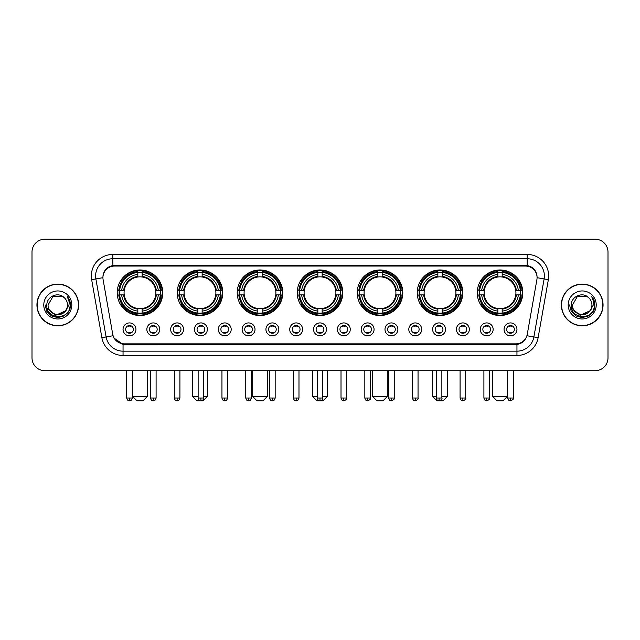 <?xml version="1.0" encoding="UTF-8"?>
<svg xmlns="http://www.w3.org/2000/svg" width="640" height="640" viewBox="0 0 640 640"><rect width="100%" height="100%" fill="white"/><g stroke="black" fill="none" stroke-linecap="round" stroke-linejoin="round"><path stroke-width="0.96" d="M357.224 292.744A22.784 22.784 0 0 0 380.008 315.528A22.784 22.784 0 0 0 402.792 292.744A22.784 22.784 0 0 0 380.008 269.968A22.784 22.784 0 0 0 357.224 292.744M177.2 292.744A22.784 22.784 0 0 0 199.984 315.528A22.784 22.784 0 0 0 222.768 292.744A22.784 22.784 0 0 0 199.984 269.968A22.784 22.784 0 0 0 177.2 292.744M237.208 292.744A22.784 22.784 0 0 0 259.992 315.528A22.784 22.784 0 0 0 282.776 292.744A22.784 22.784 0 0 0 259.992 269.968A22.784 22.784 0 0 0 237.208 292.744M297.216 292.744A22.784 22.784 0 0 0 320 315.528A22.784 22.784 0 0 0 342.784 292.744A22.784 22.784 0 0 0 320 269.968A22.784 22.784 0 0 0 297.216 292.744M417.232 292.744A22.784 22.784 0 0 0 440.016 315.528A22.784 22.784 0 0 0 462.8 292.744A22.784 22.784 0 0 0 440.016 269.968A22.784 22.784 0 0 0 417.232 292.744M477.24 292.744A22.784 22.784 0 0 0 500.024 315.528A22.784 22.784 0 0 0 522.8 292.744A22.784 22.784 0 0 0 500.024 269.968A22.784 22.784 0 0 0 477.24 292.744M117.2 292.744A22.784 22.784 0 0 0 139.976 315.528A22.784 22.784 0 0 0 162.76 292.744A22.784 22.784 0 0 0 139.976 269.968A22.784 22.784 0 0 0 117.2 292.744M159.752 329.368A6.448 6.448 0 0 1 153.304 335.816A6.448 6.448 0 0 1 146.856 329.368A6.448 6.448 0 0 1 153.304 322.92A6.448 6.448 0 0 1 159.752 329.368M149.432 329.368A3.872 3.872 0 0 0 153.304 333.24A3.872 3.872 0 0 0 157.176 329.368A3.872 3.872 0 0 0 153.304 325.504A3.872 3.872 0 0 0 149.432 329.368M183.568 329.368A6.448 6.448 0 0 1 177.12 335.816A6.448 6.448 0 0 1 170.672 329.368A6.448 6.448 0 0 1 177.12 322.92A6.448 6.448 0 0 1 183.568 329.368M173.248 329.368A3.872 3.872 0 0 0 177.12 333.24A3.872 3.872 0 0 0 180.984 329.368A3.872 3.872 0 0 0 177.12 325.504A3.872 3.872 0 0 0 173.248 329.368M207.376 329.368A6.448 6.448 0 0 1 200.928 335.816A6.448 6.448 0 0 1 194.48 329.368A6.448 6.448 0 0 1 200.928 322.92A6.448 6.448 0 0 1 207.376 329.368M197.064 329.368A3.872 3.872 0 0 0 200.928 333.24A3.872 3.872 0 0 0 204.8 329.368A3.872 3.872 0 0 0 200.928 325.504A3.872 3.872 0 0 0 197.064 329.368M231.192 329.368A6.448 6.448 0 0 1 224.744 335.816A6.448 6.448 0 0 1 218.296 329.368A6.448 6.448 0 0 1 224.744 322.92A6.448 6.448 0 0 1 231.192 329.368M220.88 329.368A3.872 3.872 0 0 0 224.744 333.24A3.872 3.872 0 0 0 228.616 329.368A3.872 3.872 0 0 0 224.744 325.504A3.872 3.872 0 0 0 220.88 329.368M255.008 329.368A6.448 6.448 0 0 1 248.56 335.816A6.448 6.448 0 0 1 242.112 329.368A6.448 6.448 0 0 1 248.56 322.92A6.448 6.448 0 0 1 255.008 329.368M244.688 329.368A3.872 3.872 0 0 0 248.56 333.24A3.872 3.872 0 0 0 252.424 329.368A3.872 3.872 0 0 0 248.56 325.504A3.872 3.872 0 0 0 244.688 329.368M278.824 329.368A6.448 6.448 0 0 1 272.376 335.816A6.448 6.448 0 0 1 265.928 329.368A6.448 6.448 0 0 1 272.376 322.92A6.448 6.448 0 0 1 278.824 329.368M268.504 329.368A3.872 3.872 0 0 0 272.376 333.24A3.872 3.872 0 0 0 276.24 329.368A3.872 3.872 0 0 0 272.376 325.504A3.872 3.872 0 0 0 268.504 329.368M302.632 329.368A6.448 6.448 0 0 1 296.184 335.816A6.448 6.448 0 0 1 289.736 329.368A6.448 6.448 0 0 1 296.184 322.92A6.448 6.448 0 0 1 302.632 329.368M292.32 329.368A3.872 3.872 0 0 0 296.184 333.24A3.872 3.872 0 0 0 300.056 329.368A3.872 3.872 0 0 0 296.184 325.504A3.872 3.872 0 0 0 292.32 329.368M326.448 329.368A6.448 6.448 0 0 1 320 335.816A6.448 6.448 0 0 1 313.552 329.368A6.448 6.448 0 0 1 320 322.92A6.448 6.448 0 0 1 326.448 329.368M316.128 329.368A3.872 3.872 0 0 0 320 333.24A3.872 3.872 0 0 0 323.872 329.368A3.872 3.872 0 0 0 320 325.504A3.872 3.872 0 0 0 316.128 329.368M350.264 329.368A6.448 6.448 0 0 1 343.816 335.816A6.448 6.448 0 0 1 337.368 329.368A6.448 6.448 0 0 1 343.816 322.92A6.448 6.448 0 0 1 350.264 329.368M339.944 329.368A3.872 3.872 0 0 0 343.816 333.24A3.872 3.872 0 0 0 347.68 329.368A3.872 3.872 0 0 0 343.816 325.504A3.872 3.872 0 0 0 339.944 329.368M374.072 329.368A6.448 6.448 0 0 1 367.624 335.816A6.448 6.448 0 0 1 361.176 329.368A6.448 6.448 0 0 1 367.624 322.92A6.448 6.448 0 0 1 374.072 329.368M363.76 329.368A3.872 3.872 0 0 0 367.624 333.24A3.872 3.872 0 0 0 371.496 329.368A3.872 3.872 0 0 0 367.624 325.504A3.872 3.872 0 0 0 363.76 329.368M397.888 329.368A6.448 6.448 0 0 1 391.44 335.816A6.448 6.448 0 0 1 384.992 329.368A6.448 6.448 0 0 1 391.44 322.92A6.448 6.448 0 0 1 397.888 329.368M387.576 329.368A3.872 3.872 0 0 0 391.44 333.24A3.872 3.872 0 0 0 395.312 329.368A3.872 3.872 0 0 0 391.44 325.504A3.872 3.872 0 0 0 387.576 329.368M421.704 329.368A6.448 6.448 0 0 1 415.256 335.816A6.448 6.448 0 0 1 408.808 329.368A6.448 6.448 0 0 1 415.256 322.92A6.448 6.448 0 0 1 421.704 329.368M411.384 329.368A3.872 3.872 0 0 0 415.256 333.24A3.872 3.872 0 0 0 419.12 329.368A3.872 3.872 0 0 0 415.256 325.504A3.872 3.872 0 0 0 411.384 329.368M445.52 329.368A6.448 6.448 0 0 1 439.072 335.816A6.448 6.448 0 0 1 432.624 329.368A6.448 6.448 0 0 1 439.072 322.92A6.448 6.448 0 0 1 445.52 329.368M435.2 329.368A3.872 3.872 0 0 0 439.072 333.24A3.872 3.872 0 0 0 442.936 329.368A3.872 3.872 0 0 0 439.072 325.504A3.872 3.872 0 0 0 435.2 329.368M469.328 329.368A6.448 6.448 0 0 1 462.88 335.816A6.448 6.448 0 0 1 456.432 329.368A6.448 6.448 0 0 1 462.88 322.92A6.448 6.448 0 0 1 469.328 329.368M459.016 329.368A3.872 3.872 0 0 0 462.88 333.24A3.872 3.872 0 0 0 466.752 329.368A3.872 3.872 0 0 0 462.88 325.504A3.872 3.872 0 0 0 459.016 329.368M493.144 329.368A6.448 6.448 0 0 1 486.696 335.816A6.448 6.448 0 0 1 480.248 329.368A6.448 6.448 0 0 1 486.696 322.92A6.448 6.448 0 0 1 493.144 329.368M482.824 329.368A3.872 3.872 0 0 0 486.696 333.24A3.872 3.872 0 0 0 490.568 329.368A3.872 3.872 0 0 0 486.696 325.504A3.872 3.872 0 0 0 482.824 329.368M516.96 329.368A6.448 6.448 0 0 1 510.512 335.816A6.448 6.448 0 0 1 504.064 329.368A6.448 6.448 0 0 1 510.512 322.92A6.448 6.448 0 0 1 516.96 329.368M506.64 329.368A3.872 3.872 0 0 0 510.512 333.24A3.872 3.872 0 0 0 514.376 329.368A3.872 3.872 0 0 0 510.512 325.504A3.872 3.872 0 0 0 506.64 329.368M135.936 329.368A6.448 6.448 0 0 1 129.488 335.816A6.448 6.448 0 0 1 123.04 329.368A6.448 6.448 0 0 1 129.488 322.92A6.448 6.448 0 0 1 135.936 329.368M125.624 329.368A3.872 3.872 0 0 0 129.488 333.24A3.872 3.872 0 0 0 133.36 329.368A3.872 3.872 0 0 0 129.488 325.504A3.872 3.872 0 0 0 125.624 329.368M103.104 279.672A11.608 11.608 0 0 1 114.528 266.056L525.472 266.056A11.608 11.608 0 0 1 536.896 279.672L527.272 334.264A11.608 11.608 0 0 1 515.84 343.856L124.16 343.856A11.608 11.608 0 0 1 112.728 334.264L103.104 279.672M119.24 294.896A20.848 20.848 0 0 1 119.24 290.6M479.288 294.896A20.848 20.848 0 0 1 479.288 290.6M419.28 294.896A20.848 20.848 0 0 1 419.28 290.6M299.264 294.896A20.848 20.848 0 0 1 299.264 290.6M239.256 294.896A20.848 20.848 0 0 1 239.256 290.6M179.248 294.896A20.848 20.848 0 0 1 179.248 290.6M359.272 294.896A20.848 20.848 0 0 1 359.272 290.6M36.944 304.952A20.848 20.848 0 0 0 57.792 325.8A20.848 20.848 0 0 0 78.64 304.952A20.848 20.848 0 0 0 57.792 284.104A20.848 20.848 0 0 0 36.944 304.952M561.36 304.952A20.848 20.848 0 0 0 582.208 325.8A20.848 20.848 0 0 0 603.056 304.952A20.848 20.848 0 0 0 582.208 284.104A20.848 20.848 0 0 0 561.36 304.952M102.976 275.944L102.944 277.68L102.976 275.944C103.872 270.224 107.152 266.76 112.808 265.536L527.192 265.536C532.84 266.752 536.12 270.216 537.024 275.944L537.056 277.68M112.808 254.448L527.192 254.448A21.496 21.496 0 0 1 548.352 279.672L538.12 337.704A21.496 21.496 0 0 1 516.952 355.464L123.048 355.464A21.496 21.496 0 0 1 101.88 337.704L91.648 279.672A21.496 21.496 0 0 1 112.808 254.448L112.808 258.744L527.192 258.744A17.192 17.192 0 0 1 544.12 278.928L533.888 336.952A17.192 17.192 0 0 1 516.952 351.168L123.048 351.168A17.192 17.192 0 0 1 106.112 336.952L95.88 278.928A17.192 17.192 0 0 1 112.808 258.744L112.904 265.52M106.072 269.064L109.16 266.728M109.264 266.672L112.264 265.632M516.952 355.464L516.952 344.424C522.064 343.576 525.368 340.672 526.872 335.72C525.376 340.672 522.072 343.568 516.952 344.424L124.384 344.504L123.048 344.424L113.992 338.056M535.912 271.96L537.024 275.944M608 252.08A12.896 12.896 0 0 0 595.104 239.192L44.896 239.192A12.896 12.896 0 0 0 32 252.08L32 357.824A12.896 12.896 0 0 0 44.896 370.72L595.104 370.72A12.896 12.896 0 0 0 608 357.824L608 252.08L608 357.824M526.92 335.728L533.888 336.952L544.12 278.928L548.352 279.672M32 252.08L32 357.824M595.104 239.192L44.896 239.192M44.896 370.72L595.104 370.72M78.424 304.952A20.632 20.632 0 0 0 57.792 284.32A20.632 20.632 0 0 0 37.16 304.952A20.632 20.632 0 0 0 57.792 325.592A20.632 20.632 0 0 0 78.424 304.952M65.856 310.68L55.72 315.272L47.128 308.104M67.504 304.952C68.104 317.488 47.48 317.488 48.08 304.952L52.936 296.544L62.648 296.544L64.152 297.616C58.192 291.368 46.712 296.512 46.824 304.952C45.728 319.952 70.048 320.344 70.44 305.68L70.464 304.952C70.424 301.768 69.368 298.968 67.28 296.56C68.864 299.16 69.424 301.96 68.952 304.952L65.232 311.2A9.712 9.712 0 0 0 67.504 304.952C68.104 317.488 47.48 317.488 48.08 304.952L52.936 296.544L62.648 296.544L64.152 297.616L62.648 296.544L52.936 296.544L48.08 304.952C47.48 317.488 68.104 317.488 67.504 304.952A9.712 9.712 0 0 0 64.152 297.616M65.232 311.2C60.08 318.168 47.568 313.712 48.08 304.952M43.776 304.952A14.016 14.016 0 0 0 57.792 318.968A14.016 14.016 0 0 0 71.808 304.952A14.016 14.016 0 0 0 57.792 290.944A14.016 14.016 0 0 0 43.776 304.952M67.28 296.56L70.456 305.32L69.864 301.12L70.456 305.32L69.864 301.12L70.456 305.32L67.376 296.664L70.456 305.32L67.376 296.664L70.464 304.952L68.76 311.288L64.128 315.928L57.792 317.624L51.456 315.928L46.816 311.288L45.12 304.952M67.376 296.664L70.456 305.328M602.84 304.952A20.632 20.632 0 0 0 582.208 284.32A20.632 20.632 0 0 0 561.576 304.952A20.632 20.632 0 0 0 582.208 325.592A20.632 20.632 0 0 0 602.84 304.952M590.272 310.68L580.136 315.272L571.544 308.104M591.92 304.952C592.52 317.488 571.896 317.488 572.496 304.952L577.352 296.544L587.064 296.544L588.576 297.616C582.608 291.368 571.136 296.512 571.24 304.952C570.152 319.952 594.464 320.344 594.856 305.68L594.88 304.952C594.84 301.768 593.784 298.968 591.696 296.56C593.28 299.16 593.84 301.96 593.376 304.952L589.656 311.2A9.712 9.712 0 0 0 591.92 304.952C592.52 317.488 571.896 317.488 572.496 304.952L577.352 296.544L587.064 296.544L588.576 297.616L587.064 296.544L577.352 296.544L572.496 304.952C571.896 317.488 592.52 317.488 591.92 304.952A9.712 9.712 0 0 0 588.576 297.616M589.656 311.2C584.496 318.168 571.992 313.712 572.496 304.952M568.192 304.952A14.016 14.016 0 0 0 582.208 318.968A14.016 14.016 0 0 0 596.224 304.952A14.016 14.016 0 0 0 582.208 290.944A14.016 14.016 0 0 0 568.192 304.952M591.696 296.56L594.872 305.32L594.28 301.12L594.872 305.32L594.28 301.12L594.872 305.32L591.792 296.664L594.872 305.32L591.792 296.664L594.88 304.952L593.184 311.288L588.544 315.928L582.208 317.624L575.872 315.928L571.24 311.288L569.536 304.952M591.792 296.664L594.872 305.328M142.984 400.808L136.968 400.808L132.672 396.512L147.288 396.512L142.984 400.808M142.128 313.096L142.128 313.96A21.32 21.32 0 0 0 161.192 294.896L160.328 294.896A20.464 20.464 0 0 1 142.128 313.096L142.128 311.104A18.48 18.48 0 0 0 158.336 294.896L155.736 294.896A15.904 15.904 0 0 0 142.128 276.992L142.128 272.4A20.464 20.464 0 0 1 160.328 290.6L161.192 290.6A21.32 21.32 0 0 0 142.128 271.536L142.128 272.4M119.632 294.896L118.768 294.896A21.32 21.32 0 0 0 137.832 313.96L137.832 313.096A20.464 20.464 0 0 1 119.632 294.896L121.624 294.896A18.48 18.48 0 0 0 137.832 311.104L137.832 308.504A15.904 15.904 0 0 0 155.736 294.896L156.376 294.896A16.536 16.536 0 0 1 142.128 309.144L142.128 311.104M137.832 272.4L137.832 271.536A21.32 21.32 0 0 0 118.768 290.6L119.632 290.6A20.464 20.464 0 0 1 137.832 272.4L137.832 274.392A18.48 18.48 0 0 0 121.624 290.6L124.216 290.6A15.904 15.904 0 0 0 137.832 308.504L137.832 309.144A16.536 16.536 0 0 1 123.584 294.896L121.624 294.896M119.672 294.896A20.416 20.416 0 0 1 119.672 290.6M142.128 272.44A20.416 20.416 0 0 0 137.832 272.44M160.28 290.6A20.416 20.416 0 0 1 160.28 294.896M160.328 290.6L158.336 290.6A18.48 18.48 0 0 0 142.128 274.392M158.336 294.896L160.328 294.896M137.832 311.104L137.832 313.096M155.736 290.6L158.336 290.6M155.736 294.896A15.904 15.904 0 0 1 142.128 308.504L142.128 309.144M137.832 308.504A15.904 15.904 0 0 1 124.216 294.896L123.584 294.896M142.128 313.048A20.416 20.416 0 0 1 137.832 313.048M121.624 290.6L119.632 290.6M137.832 276.96L137.832 274.392M142.128 276.992A15.904 15.904 0 0 0 124.216 290.6L123.584 290.6A16.536 16.536 0 0 1 137.832 276.352M142.128 276.96L142.128 276.352A16.536 16.536 0 0 1 156.376 290.6M122.096 281.144L120.872 281.144A22.352 22.352 0 0 1 162.328 292.744A22.352 22.352 0 0 1 120.872 304.352L122.096 304.352M203.728 396.512L207.296 396.512L202.992 400.808L196.976 400.808L192.68 396.512L198.136 396.512M202.136 313.096L202.136 313.96A21.32 21.32 0 0 0 221.2 294.896L220.336 294.896A20.464 20.464 0 0 1 202.136 313.096L202.136 311.104A18.48 18.48 0 0 0 218.344 294.896L215.744 294.896A15.904 15.904 0 0 0 202.136 276.992L202.136 272.4A20.464 20.464 0 0 1 220.336 290.6L221.2 290.6A21.32 21.32 0 0 0 202.136 271.536L202.136 272.4M179.64 294.896L178.776 294.896A21.32 21.32 0 0 0 197.84 313.96L197.84 313.096A20.464 20.464 0 0 1 179.64 294.896L181.624 294.896A18.48 18.48 0 0 0 197.84 311.104L197.84 308.504A15.904 15.904 0 0 0 215.744 294.896L216.376 294.896A16.536 16.536 0 0 1 202.136 309.144L202.136 311.104M197.84 272.4L197.84 271.536A21.32 21.32 0 0 0 178.776 290.6L179.64 290.6A20.464 20.464 0 0 1 197.84 272.4L197.84 274.392A18.48 18.48 0 0 0 181.624 290.6L184.224 290.6A15.904 15.904 0 0 0 197.84 308.504L197.84 309.144A16.536 16.536 0 0 1 183.592 294.896L181.624 294.896M179.68 294.896A20.416 20.416 0 0 1 179.68 290.6M202.136 272.44A20.416 20.416 0 0 0 197.84 272.44M220.288 290.6A20.416 20.416 0 0 1 220.288 294.896M220.336 290.6L218.344 290.6A18.48 18.48 0 0 0 202.136 274.392M218.344 294.896L220.336 294.896M197.84 311.104L197.84 313.096M215.744 290.6L218.344 290.6M215.744 294.896A15.904 15.904 0 0 1 202.136 308.504L202.136 309.144M197.84 308.504A15.904 15.904 0 0 1 184.224 294.896L183.592 294.896M202.136 313.048A20.416 20.416 0 0 1 197.84 313.048M181.624 290.6L179.64 290.6M197.84 276.96L197.84 274.392M202.136 276.992A15.904 15.904 0 0 0 184.224 290.6L183.592 290.6A16.536 16.536 0 0 1 197.84 276.352M202.136 276.96L202.136 276.352A16.536 16.536 0 0 1 216.376 290.6M182.104 281.144L180.88 281.144A22.352 22.352 0 0 1 222.336 292.744A22.352 22.352 0 0 1 180.88 304.352L182.104 304.352M263 400.808L256.984 400.808L252.688 396.512L267.304 396.512L263 400.808M262.144 313.096L262.144 313.96A21.32 21.32 0 0 0 281.208 294.896L280.344 294.896A20.464 20.464 0 0 1 262.144 313.096L262.144 311.104A18.48 18.48 0 0 0 278.352 294.896L275.752 294.896A15.904 15.904 0 0 0 262.144 276.992L262.144 272.4A20.464 20.464 0 0 1 280.344 290.6L281.208 290.6A21.32 21.32 0 0 0 262.144 271.536L262.144 272.4M239.648 294.896L238.784 294.896A21.32 21.32 0 0 0 257.84 313.96L257.84 313.096A20.464 20.464 0 0 1 239.648 294.896L241.632 294.896A18.48 18.48 0 0 0 257.84 311.104L257.84 308.504A15.904 15.904 0 0 0 275.752 294.896L276.384 294.896A16.536 16.536 0 0 1 262.144 309.144L262.144 311.104M257.84 272.4L257.84 271.536A21.32 21.32 0 0 0 238.784 290.6L239.648 290.6A20.464 20.464 0 0 1 257.84 272.4L257.84 274.392A18.48 18.48 0 0 0 241.632 290.6L244.232 290.6A15.904 15.904 0 0 0 257.84 308.504L257.84 309.144A16.536 16.536 0 0 1 243.6 294.896L241.632 294.896M239.688 294.896A20.416 20.416 0 0 1 239.688 290.6M262.144 272.44A20.416 20.416 0 0 0 257.84 272.44M280.296 290.6A20.416 20.416 0 0 1 280.296 294.896M280.344 290.6L278.352 290.6A18.48 18.48 0 0 0 262.144 274.392M278.352 294.896L280.344 294.896M257.84 311.104L257.84 313.096M275.752 290.6L278.352 290.6M275.752 294.896A15.904 15.904 0 0 1 262.144 308.504L262.144 309.144M257.84 308.504A15.904 15.904 0 0 1 244.232 294.896L243.6 294.896M262.144 313.048A20.416 20.416 0 0 1 257.84 313.048M241.632 290.6L239.648 290.6M257.84 276.96L257.84 274.392M262.144 276.992A15.904 15.904 0 0 0 244.232 290.6L243.6 290.6A16.536 16.536 0 0 1 257.84 276.352M262.144 276.96L262.144 276.352A16.536 16.536 0 0 1 276.384 290.6M242.104 281.144L240.888 281.144A22.352 22.352 0 0 1 282.344 292.744A22.352 22.352 0 0 1 240.888 304.352L242.104 304.352M322.792 396.512L327.304 396.512L323.008 400.808L316.992 400.808L312.696 396.512L317.208 396.512M322.152 313.096L322.152 313.96A21.32 21.32 0 0 0 341.208 294.896L340.344 294.896A20.464 20.464 0 0 1 322.152 313.096L322.152 311.104A18.48 18.48 0 0 0 338.36 294.896L335.76 294.896A15.904 15.904 0 0 0 322.152 276.992L322.152 272.4A20.464 20.464 0 0 1 340.344 290.6L341.208 290.6A21.32 21.32 0 0 0 322.152 271.536L322.152 272.4M299.656 294.896L298.792 294.896A21.32 21.32 0 0 0 317.848 313.96L317.848 313.096A20.464 20.464 0 0 1 299.656 294.896L301.64 294.896A18.48 18.48 0 0 0 317.848 311.104L317.848 308.504A15.904 15.904 0 0 0 335.76 294.896L336.392 294.896A16.536 16.536 0 0 1 322.152 309.144L322.152 311.104M317.848 272.4L317.848 271.536A21.32 21.32 0 0 0 298.792 290.6L299.656 290.6A20.464 20.464 0 0 1 317.848 272.4L317.848 274.392A18.48 18.48 0 0 0 301.64 290.6L304.24 290.6A15.904 15.904 0 0 0 317.848 308.504L317.848 309.144A16.536 16.536 0 0 1 303.608 294.896L301.64 294.896M299.696 294.896A20.416 20.416 0 0 1 299.696 290.6M322.152 272.44A20.416 20.416 0 0 0 317.848 272.44M340.304 290.6A20.416 20.416 0 0 1 340.304 294.896M340.344 290.6L338.36 290.6A18.48 18.48 0 0 0 322.152 274.392M338.36 294.896L340.344 294.896M317.848 311.104L317.848 313.096M335.76 290.6L338.36 290.6M335.76 294.896A15.904 15.904 0 0 1 322.152 308.504L322.152 309.144M317.848 308.504A15.904 15.904 0 0 1 304.24 294.896L303.608 294.896M322.152 313.048A20.416 20.416 0 0 1 317.848 313.048M301.64 290.6L299.656 290.6M317.848 276.96L317.848 274.392M322.152 276.992A15.904 15.904 0 0 0 304.24 290.6L303.608 290.6A16.536 16.536 0 0 1 317.848 276.352M322.152 276.96L322.152 276.352A16.536 16.536 0 0 1 336.392 290.6M302.112 281.144L300.896 281.144A22.352 22.352 0 0 1 342.352 292.744A22.352 22.352 0 0 1 300.896 304.352L302.112 304.352M383.016 400.808L377 400.808L372.696 396.512L387.312 396.512L383.016 400.808M382.16 313.096L382.16 313.96A21.32 21.32 0 0 0 401.216 294.896L400.352 294.896A20.464 20.464 0 0 1 382.16 313.096L382.16 311.104A18.48 18.48 0 0 0 398.368 294.896L395.768 294.896A15.904 15.904 0 0 0 382.16 276.992L382.16 272.4A20.464 20.464 0 0 1 400.352 290.6L401.216 290.6A21.32 21.32 0 0 0 382.16 271.536L382.16 272.4M359.656 294.896L358.792 294.896A21.32 21.32 0 0 0 377.856 313.96L377.856 313.096A20.464 20.464 0 0 1 359.656 294.896L361.648 294.896A18.48 18.48 0 0 0 377.856 311.104L377.856 308.504A15.904 15.904 0 0 0 395.768 294.896L396.4 294.896A16.536 16.536 0 0 1 382.16 309.144L382.16 311.104M377.856 272.4L377.856 271.536A21.32 21.32 0 0 0 358.792 290.6L359.656 290.6A20.464 20.464 0 0 1 377.856 272.4L377.856 274.392A18.48 18.48 0 0 0 361.648 290.6L364.248 290.6A15.904 15.904 0 0 0 377.856 308.504L377.856 309.144A16.536 16.536 0 0 1 363.616 294.896L361.648 294.896M359.704 294.896A20.416 20.416 0 0 1 359.704 290.6M382.16 272.44A20.416 20.416 0 0 0 377.856 272.44M400.312 290.6A20.416 20.416 0 0 1 400.312 294.896M400.352 290.6L398.368 290.6A18.48 18.48 0 0 0 382.16 274.392M398.368 294.896L400.352 294.896M377.856 311.104L377.856 313.096M395.768 290.6L398.368 290.6M395.768 294.896A15.904 15.904 0 0 1 382.16 308.504L382.16 309.144M377.856 308.504A15.904 15.904 0 0 1 364.248 294.896L363.616 294.896M382.16 313.048A20.416 20.416 0 0 1 377.856 313.048M361.648 290.6L359.656 290.6M377.856 276.96L377.856 274.392M382.16 276.992A15.904 15.904 0 0 0 364.248 290.6L363.616 290.6A16.536 16.536 0 0 1 377.856 276.352M382.16 276.96L382.16 276.352A16.536 16.536 0 0 1 396.4 290.6M362.12 281.144L360.904 281.144A22.352 22.352 0 0 1 402.36 292.744A22.352 22.352 0 0 1 360.904 304.352L362.12 304.352M441.864 396.512L447.32 396.512L443.024 400.808L437.008 400.808L432.704 396.512L436.272 396.512M442.16 313.096L442.16 313.96A21.32 21.32 0 0 0 461.224 294.896L460.36 294.896A20.464 20.464 0 0 1 442.16 313.096L442.16 311.104A18.48 18.48 0 0 0 458.376 294.896L455.776 294.896A15.904 15.904 0 0 0 442.16 276.992L442.16 272.4A20.464 20.464 0 0 1 460.36 290.6L461.224 290.6A21.32 21.32 0 0 0 442.16 271.536L442.16 272.4M419.664 294.896L418.8 294.896A21.32 21.32 0 0 0 437.864 313.96L437.864 313.096A20.464 20.464 0 0 1 419.664 294.896L421.656 294.896A18.48 18.48 0 0 0 437.864 311.104L437.864 308.504A15.904 15.904 0 0 0 455.776 294.896L456.408 294.896A16.536 16.536 0 0 1 442.16 309.144L442.16 311.104M437.864 272.4L437.864 271.536A21.32 21.32 0 0 0 418.8 290.6L419.664 290.6A20.464 20.464 0 0 1 437.864 272.4L437.864 274.392A18.48 18.48 0 0 0 421.656 290.6L424.256 290.6A15.904 15.904 0 0 0 437.864 308.504L437.864 309.144A16.536 16.536 0 0 1 423.624 294.896L421.656 294.896M419.712 294.896A20.416 20.416 0 0 1 419.712 290.6M442.16 272.44A20.416 20.416 0 0 0 437.864 272.44M460.32 290.6A20.416 20.416 0 0 1 460.32 294.896M460.36 290.6L458.376 290.6A18.48 18.48 0 0 0 442.16 274.392M458.376 294.896L460.36 294.896M437.864 311.104L437.864 313.096M455.776 290.6L458.376 290.6M455.776 294.896A15.904 15.904 0 0 1 442.16 308.504L442.16 309.144M437.864 308.504A15.904 15.904 0 0 1 424.256 294.896L423.624 294.896M442.16 313.048A20.416 20.416 0 0 1 437.864 313.048M421.656 290.6L419.664 290.6M437.864 276.96L437.864 274.392M442.16 276.992A15.904 15.904 0 0 0 424.256 290.6L423.624 290.6A16.536 16.536 0 0 1 437.864 276.352M442.16 276.96L442.16 276.352A16.536 16.536 0 0 1 456.408 290.6M422.128 281.144L420.912 281.144A22.352 22.352 0 0 1 462.368 292.744A22.352 22.352 0 0 1 420.912 304.352L422.128 304.352M503.032 400.808L497.016 400.808L492.712 396.512L507.328 396.512L503.032 400.808M502.168 313.096L502.168 313.96A21.32 21.32 0 0 0 521.232 294.896L520.368 294.896A20.464 20.464 0 0 1 502.168 313.096L502.168 311.104A18.48 18.48 0 0 0 518.376 294.896L515.784 294.896A15.904 15.904 0 0 0 502.168 276.992L502.168 272.4A20.464 20.464 0 0 1 520.368 290.6L521.232 290.6A21.32 21.32 0 0 0 502.168 271.536L502.168 272.4M479.672 294.896L478.808 294.896A21.32 21.32 0 0 0 497.872 313.96L497.872 313.096A20.464 20.464 0 0 1 479.672 294.896L481.664 294.896A18.48 18.48 0 0 0 497.872 311.104L497.872 308.504A15.904 15.904 0 0 0 515.784 294.896L516.416 294.896A16.536 16.536 0 0 1 502.168 309.144L502.168 311.104M497.872 272.4L497.872 271.536A21.32 21.32 0 0 0 478.808 290.6L479.672 290.6A20.464 20.464 0 0 1 497.872 272.4L497.872 274.392A18.48 18.48 0 0 0 481.664 290.6L484.264 290.6A15.904 15.904 0 0 0 497.872 308.504L497.872 309.144A16.536 16.536 0 0 1 483.624 294.896L481.664 294.896M479.72 294.896A20.416 20.416 0 0 1 479.72 290.6M502.168 272.44A20.416 20.416 0 0 0 497.872 272.44M520.328 290.6A20.416 20.416 0 0 1 520.328 294.896M520.368 290.6L518.376 290.6A18.48 18.48 0 0 0 502.168 274.392M518.376 294.896L520.368 294.896M497.872 311.104L497.872 313.096M515.784 290.6L518.376 290.6M515.784 294.896A15.904 15.904 0 0 1 502.168 308.504L502.168 309.144M497.872 308.504A15.904 15.904 0 0 1 484.264 294.896L483.624 294.896M502.168 313.048A20.416 20.416 0 0 1 497.872 313.048M481.664 290.6L479.672 290.6M497.872 276.96L497.872 274.392M502.168 276.992A15.904 15.904 0 0 0 484.264 290.6L483.624 290.6A16.536 16.536 0 0 1 497.872 276.352M502.168 276.96L502.168 276.352A16.536 16.536 0 0 1 516.416 290.6M482.136 281.144L480.92 281.144A22.352 22.352 0 0 1 522.376 292.744A22.352 22.352 0 0 1 480.92 304.352L482.136 304.352M128.2 333.016L128.2 332.408A3.296 3.296 0 0 0 130.776 332.408L130.776 333.016M130.776 325.72L130.776 326.336A3.296 3.296 0 0 0 128.2 326.336L128.2 325.72M152.016 333.016L152.016 332.408A3.296 3.296 0 0 0 154.592 332.408L154.592 333.016M154.592 325.72L154.592 326.336A3.296 3.296 0 0 0 152.016 326.336L152.016 325.72M175.832 333.016L175.832 332.408A3.296 3.296 0 0 0 178.408 332.408L178.408 333.016M178.408 325.72L178.408 326.336A3.296 3.296 0 0 0 175.832 326.336L175.832 325.72M199.64 333.016L199.64 332.408A3.296 3.296 0 0 0 202.224 332.408L202.224 333.016M202.224 325.72L202.224 326.336A3.296 3.296 0 0 0 199.64 326.336L199.64 325.72M223.456 333.016L223.456 332.408A3.296 3.296 0 0 0 226.032 332.408L226.032 333.016M226.032 325.72L226.032 326.336A3.296 3.296 0 0 0 223.456 326.336L223.456 325.72M247.272 333.016L247.272 332.408A3.296 3.296 0 0 0 249.848 332.408L249.848 333.016M249.848 325.72L249.848 326.336A3.296 3.296 0 0 0 247.272 326.336L247.272 325.72M271.08 333.016L271.08 332.408A3.296 3.296 0 0 0 273.664 332.408L273.664 333.016M273.664 325.72L273.664 326.336A3.296 3.296 0 0 0 271.08 326.336L271.08 325.72M294.896 333.016L294.896 332.408A3.296 3.296 0 0 0 297.472 332.408L297.472 333.016M297.472 325.72L297.472 326.336A3.296 3.296 0 0 0 294.896 326.336L294.896 325.72M318.712 333.016L318.712 332.408A3.296 3.296 0 0 0 321.288 332.408L321.288 333.016M321.288 325.72L321.288 326.336A3.296 3.296 0 0 0 318.712 326.336L318.712 325.72M342.528 333.016L342.528 332.408A3.296 3.296 0 0 0 345.104 332.408L345.104 333.016M345.104 325.72L345.104 326.336A3.296 3.296 0 0 0 342.528 326.336L342.528 325.72M366.336 333.016L366.336 332.408A3.296 3.296 0 0 0 368.92 332.408L368.92 333.016M368.92 325.72L368.92 326.336A3.296 3.296 0 0 0 366.336 326.336L366.336 325.72M390.152 333.016L390.152 332.408A3.296 3.296 0 0 0 392.728 332.408L392.728 333.016M392.728 325.72L392.728 326.336A3.296 3.296 0 0 0 390.152 326.336L390.152 325.72M413.968 333.016L413.968 332.408A3.296 3.296 0 0 0 416.544 332.408L416.544 333.016M416.544 325.72L416.544 326.336A3.296 3.296 0 0 0 413.968 326.336L413.968 325.72M437.776 333.016L437.776 332.408A3.296 3.296 0 0 0 440.36 332.408L440.36 333.016M440.36 325.72L440.36 326.336A3.296 3.296 0 0 0 437.776 326.336L437.776 325.72M461.592 333.016L461.592 332.408A3.296 3.296 0 0 0 464.168 332.408L464.168 333.016M464.168 325.72L464.168 326.336A3.296 3.296 0 0 0 461.592 326.336L461.592 325.72M485.408 333.016L485.408 332.408A3.296 3.296 0 0 0 487.984 332.408L487.984 333.016M487.984 325.72L487.984 326.336A3.296 3.296 0 0 0 485.408 326.336L485.408 325.72M509.224 333.016L509.224 332.408A3.296 3.296 0 0 0 511.8 332.408L511.8 333.016M511.8 325.72L511.8 326.336A3.296 3.296 0 0 0 509.224 326.336L509.224 325.72M527.192 254.448L527.192 265.536M91.648 279.672L95.88 278.928A17.192 17.192 0 0 1 95.616 275.944M95.88 278.928L102.928 277.68M123.048 355.464L123.048 344.424M101.88 337.704L113.08 335.728M537.072 277.68L544.12 278.928M533.888 336.952L538.12 337.704M137.832 313.248A20.608 20.608 0 0 0 142.128 313.248M160.48 294.896A20.608 20.608 0 0 0 160.48 290.6M142.128 272.248A20.608 20.608 0 0 0 137.832 272.248M197.84 313.248A20.608 20.608 0 0 0 202.136 313.248M220.48 294.896A20.608 20.608 0 0 0 220.48 290.6M202.136 272.248A20.608 20.608 0 0 0 197.84 272.248M257.84 313.248A20.608 20.608 0 0 0 262.144 313.248M280.488 294.896A20.608 20.608 0 0 0 280.488 290.6M262.144 272.248A20.608 20.608 0 0 0 257.84 272.248M317.848 313.248A20.608 20.608 0 0 0 322.152 313.248M340.496 294.896A20.608 20.608 0 0 0 340.496 290.6M322.152 272.248A20.608 20.608 0 0 0 317.848 272.248M377.856 313.248A20.608 20.608 0 0 0 382.16 313.248M400.504 294.896A20.608 20.608 0 0 0 400.504 290.6M382.16 272.248A20.608 20.608 0 0 0 377.856 272.248M437.864 313.248A20.608 20.608 0 0 0 442.16 313.248M460.512 294.896A20.608 20.608 0 0 0 460.512 290.6M442.16 272.248A20.608 20.608 0 0 0 437.864 272.248M497.872 313.248A20.608 20.608 0 0 0 502.168 313.248M520.52 294.896A20.608 20.608 0 0 0 520.52 290.6M502.168 272.248A20.608 20.608 0 0 0 497.872 272.248M129.488 398.016L126.696 398.016C127.184 400.008 128.112 400.944 129.488 400.808L129.488 398.016L132.288 398.016L132.288 370.72M153.304 398.016L150.512 398.016C151 400.008 151.928 400.944 153.304 400.808L153.304 398.016L156.096 398.016L156.096 370.72M177.12 398.016L174.32 398.016C174.808 400.008 175.744 400.944 177.12 400.808L177.12 398.016L179.912 398.016L179.912 370.72M200.928 398.016L198.136 398.016C198.624 400.008 199.56 400.944 200.928 400.808L200.928 398.016L203.728 398.016L203.728 370.72M224.744 398.016L221.952 398.016C222.44 400.008 223.368 400.944 224.744 400.808L224.744 398.016L227.536 398.016L227.536 370.72M248.56 398.016L245.768 398.016C246.256 400.008 247.184 400.944 248.56 400.808L248.56 398.016L251.352 398.016L251.352 370.72M272.376 398.016L269.576 398.016C270.064 400.008 271 400.944 272.376 400.808L272.376 398.016L275.168 398.016L275.168 370.72M296.184 398.016L293.392 398.016C293.88 400.008 294.808 400.944 296.184 400.808L296.184 398.016L298.984 398.016L298.984 370.72M320 398.016L317.208 398.016C317.696 400.008 318.624 400.944 320 400.808L320 398.016L322.792 398.016L322.792 370.72M343.816 398.016L341.016 398.016C341.504 400.008 342.44 400.944 343.816 400.808L343.816 398.016L346.608 398.016L346.608 370.72M367.624 398.016L364.832 398.016C365.32 400.008 366.256 400.944 367.624 400.808L367.624 398.016L370.424 398.016L370.424 370.72M391.44 398.016L388.648 398.016C389.136 400.008 390.064 400.944 391.44 400.808L391.44 398.016L394.232 398.016L394.232 370.72M415.256 398.016L412.464 398.016C412.952 400.008 413.88 400.944 415.256 400.808L415.256 398.016L418.048 398.016L418.048 370.72M439.072 398.016L436.272 398.016C436.76 400.008 437.696 400.944 439.072 400.808L439.072 398.016L441.864 398.016L441.864 370.72M462.88 398.016L460.088 398.016C460.576 400.008 461.504 400.944 462.88 400.808L462.88 398.016L465.68 398.016L465.68 370.72M486.696 398.016L483.904 398.016C484.392 400.008 485.32 400.944 486.696 400.808L486.696 398.016L489.488 398.016L489.488 370.72M510.512 398.016L507.712 398.016C508.2 400.008 509.136 400.944 510.512 400.808L510.512 398.016L513.304 398.016L513.304 370.72M147.288 370.72L147.288 396.512M132.672 370.72L132.672 396.512M207.296 370.72L207.296 396.512M192.68 370.72L192.68 396.512M267.304 370.72L267.304 396.512M252.688 370.72L252.688 396.512M327.304 370.72L327.304 396.512M312.696 370.72L312.696 396.512M387.312 370.72L387.312 396.512M372.696 370.72L372.696 396.512M447.32 370.72L447.32 396.512M432.704 370.72L432.704 396.512M507.328 370.72L507.328 396.512M492.712 370.72L492.712 396.512M126.696 398.016L126.696 370.72M132.288 398.016C131.8 400.008 130.864 400.944 129.488 400.808M150.512 398.016L150.512 370.72M156.096 398.016C155.608 400.008 154.68 400.944 153.304 400.808M174.32 398.016L174.32 370.72M179.912 398.016C179.424 400.008 178.496 400.944 177.12 400.808M198.136 398.016L198.136 370.72M203.728 398.016C203.24 400.008 202.304 400.944 200.928 400.808M221.952 398.016L221.952 370.72M227.536 398.016C227.048 400.008 226.12 400.944 224.744 400.808M245.768 398.016L245.768 370.72M251.352 398.016C250.864 400.008 249.936 400.944 248.56 400.808M269.576 398.016L269.576 370.72M275.168 398.016C274.68 400.008 273.744 400.944 272.376 400.808M293.392 398.016L293.392 370.72M298.984 398.016C298.496 400.008 297.56 400.944 296.184 400.808M317.208 398.016L317.208 370.72M322.792 398.016C322.304 400.008 321.376 400.944 320 400.808M341.016 398.016L341.016 370.72M346.608 398.016C347.176 398.912 346.24 399.84 343.816 400.808M364.832 398.016L364.832 370.72M370.424 398.016C370.992 398.912 370.056 399.84 367.624 400.808M388.648 398.016L388.648 370.72M394.232 398.016C394.8 398.912 393.872 399.84 391.44 400.808M412.464 398.016L412.464 370.72M418.048 398.016C418.616 398.912 417.688 399.84 415.256 400.808M436.272 398.016L436.272 370.72M441.864 398.016C442.432 398.912 441.496 399.84 439.072 400.808M460.088 398.016L460.088 370.72M465.68 398.016C466.24 398.912 465.312 399.84 462.88 400.808M483.904 398.016L483.904 370.72M489.488 398.016C490.056 398.912 489.128 399.84 486.696 400.808M507.712 398.016L507.712 370.72M513.304 398.016C513.872 398.912 512.936 399.84 510.512 400.808"/></g></svg>
